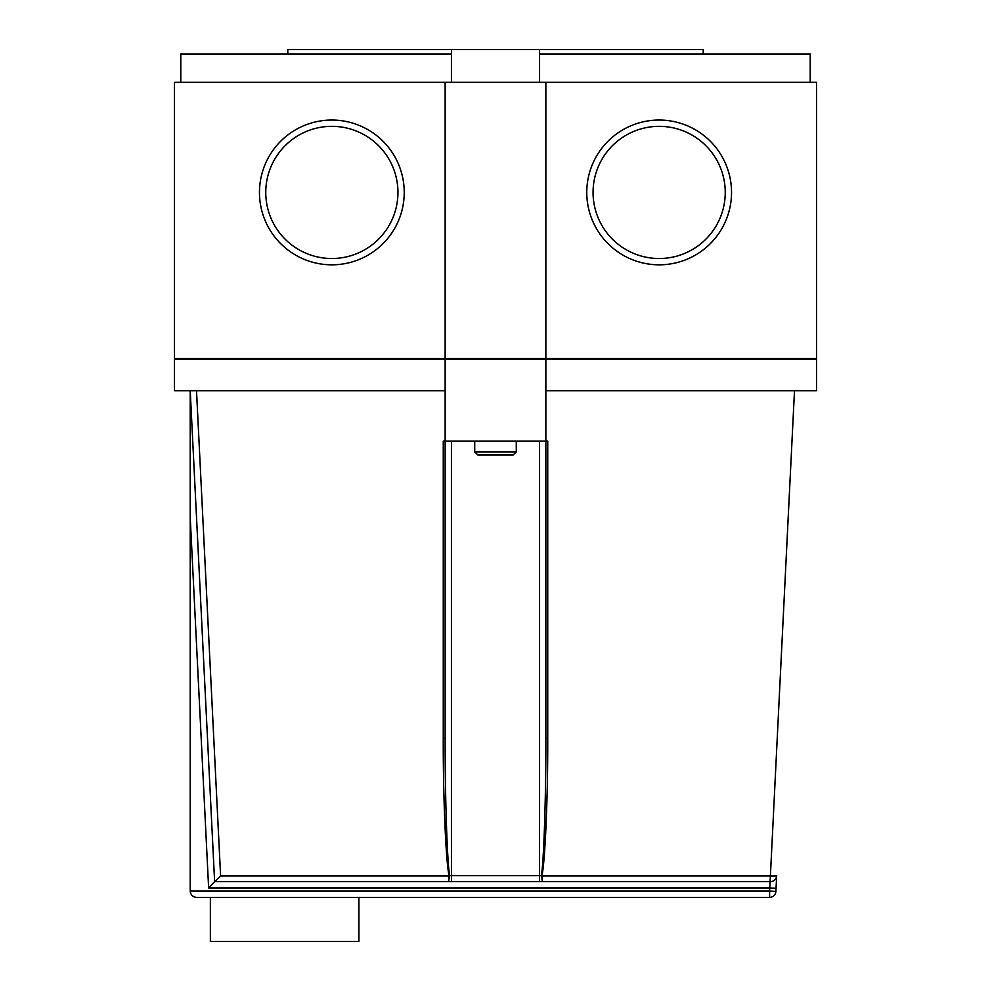 <?xml version="1.0" encoding="UTF-8"?>
<svg xmlns="http://www.w3.org/2000/svg" width="991" height="991" viewBox="0 0 991 991"><rect width="100%" height="100%" fill="white"/><g stroke="black" fill="none" stroke-linecap="round" stroke-linejoin="round"><path stroke-width="1.49" d="M513.127 455.03L477.873 455.03L474.726 451.884L516.274 451.884L513.127 455.03M659.151 258.515A66.087 66.087 0 0 1 593.064 192.427A66.087 66.087 0 0 1 659.151 126.34A66.087 66.087 0 0 1 725.239 192.427A66.087 66.087 0 0 1 659.151 258.515M331.849 258.515A66.087 66.087 0 0 1 265.761 192.427A66.087 66.087 0 0 1 331.849 126.34A66.087 66.087 0 0 1 397.936 192.427A66.087 66.087 0 0 1 331.849 258.515M659.151 264.82A72.38 72.38 0 0 0 731.531 192.427A72.38 72.38 0 0 0 659.151 120.047A72.38 72.38 0 0 0 586.771 192.427A72.38 72.38 0 0 0 659.151 264.82M331.849 120.047A72.38 72.38 0 0 1 404.229 192.427A72.38 72.38 0 0 1 331.849 264.82A72.38 72.38 0 0 1 259.469 192.427A72.38 72.38 0 0 1 331.849 120.047M539.562 53.96L810.217 53.96L810.217 82.278M180.783 82.278L180.783 53.96L451.438 53.96M445.145 82.278L174.49 82.278L174.49 358.593L445.145 358.593L445.145 82.278L816.51 82.278L816.51 358.593L545.855 358.593L545.855 82.278M445.145 358.593L545.855 358.593M769.611 897.388L196.528 897.388C192.725 896.991 190.631 894.898 190.222 891.095L769.611 891.095L769.611 897.388A6.293 6.293 0 0 0 775.891 891.404L776.671 875.672A6.293 6.293 0 0 1 770.391 881.656L448.564 881.656L449.096 875.722C445.863 861.947 443.088 796.752 443.262 738.431L443.262 441.181L445.145 441.181L445.145 359.225L816.51 359.225L816.51 390.702L545.855 390.702M445.145 359.225L174.49 359.225L174.49 390.702L445.145 390.702M196.528 897.388C192.725 896.991 190.631 894.898 190.222 891.095L190.222 390.702L214.626 881.656L208.63 887.948L190.222 517.525M445.145 441.181L445.145 738.245L445.145 441.181L545.855 441.181L545.855 738.245L545.855 441.181L547.738 441.181L547.738 738.431C547.912 796.752 545.137 861.947 541.904 875.722L542.436 881.656L541.359 875.61C543.848 861.836 545.991 796.603 545.855 738.245L547.738 738.431M815.878 358.593L815.878 359.225M175.122 358.593L175.122 359.225M451.438 441.181L451.438 875.623L449.641 875.61L448.564 881.656L214.626 881.656M210.365 897.388L210.365 941.45L358.915 941.45L358.915 897.388M545.855 441.181L545.855 359.225M545.223 358.593L545.223 359.225M445.777 359.225L445.777 358.593M539.562 82.278L539.562 49.55L703.214 49.55L703.214 53.96M451.438 82.278L451.438 49.55L539.562 49.55M451.438 49.55L287.786 49.55L287.786 53.96M196.503 390.702L220.609 875.982L214.651 881.656M443.262 738.431L445.145 738.245C445.009 796.603 447.152 861.836 449.641 875.61L449.096 875.722M541.904 875.722L539.562 875.623L539.562 441.181M541.346 875.982L770.391 875.982L769.759 887.948L208.63 887.948M776.052 888.258L769.759 887.948L769.611 891.095L775.891 891.404M220.609 875.982L449.654 875.982M776.671 875.672A6.293 0.619 -177.2 0 1 770.391 875.982L794.497 390.702M451.438 881.656L451.438 875.623L539.562 875.623L539.562 881.656M516.274 451.884L516.274 441.181M474.726 451.884L474.726 441.181"/></g></svg>
